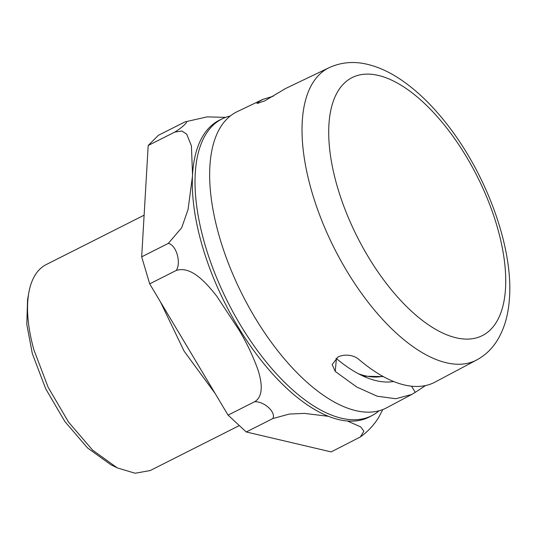 <?xml version="1.0" encoding="UTF-8"?>
<svg xmlns="http://www.w3.org/2000/svg" width="536" height="536" viewBox="0 0 536 536"><rect width="100%" height="100%" fill="white"/><g stroke="black" fill="none" stroke-linecap="round" stroke-linejoin="round"><path stroke-width="0.8" d="M358.37 373.739A136.948 63.657 63.2 0 0 382.738 376.285M393.618 381.511A147.005 68.333 -116.8 0 1 336.414 358.564L336.039 358.236M411.581 386.208L415.253 392.352L411.795 394.442L395.789 398.73L377.123 396.198L356.634 386.965L335.248 371.435L336.414 358.564M415.253 392.352L425.571 385.558M476.712 359.964C485.335 355.281 492.276 348.621 497.522 339.985C504.068 329.017 507.961 316.146 509.2 301.366C514.352 250.225 487.345 175.513 447.004 124.251C431.547 104.406 415.266 88.949 398.148 77.867C388.325 71.549 378.45 67.127 368.52 64.595C354.658 61.03 341.553 62.035 329.218 67.63A163.728 76.105 -116.8 0 0 302.565 117.418A163.728 76.105 -116.8 0 0 391.903 328.977A163.728 76.105 -116.8 0 0 476.712 359.964L434.951 382.148A164.72 76.568 -116.8 0 1 358.678 359.247C355.998 357.056 352.715 355.737 348.836 355.274C344.702 354.859 341.064 355.455 337.908 357.063L332.173 364.56L335.248 371.435M258.814 103.274L258.131 102.121L256.898 103.428L264.57 100.949L281.809 90.785A164.72 76.568 -116.8 0 1 286.559 88.045L329.218 67.63M258.131 102.121L262.921 99.354L273.353 96.172M411.795 394.442L386.617 407.816A165.859 77.097 -116.8 0 1 300.703 376.419A165.859 77.097 -116.8 0 1 210.199 162.107A165.859 77.097 -116.8 0 1 237.2 111.662L262.921 99.354M379.066 410.79A166.2 77.258 -116.8 0 1 372.339 415.393A166.2 77.258 -116.8 0 1 286.244 383.937A166.2 77.258 -116.8 0 1 195.566 169.182A166.2 77.258 -116.8 0 1 222.621 118.644A166.2 77.258 -116.8 0 1 230.319 115.97M372.339 415.393L369.706 416.794A166.261 77.284 -116.8 0 1 283.584 385.324A166.261 77.284 -116.8 0 1 198.715 232.51A166.261 77.284 -116.8 0 1 219.934 119.93L222.621 118.644M225.609 117.377L207.144 116.875L184.967 121.9C189.778 120.339 183.084 127.025 174.79 132.077L181.885 130.998L186.709 134.208L191.412 145.852L192.545 174.91M192.478 176.143L188.056 209.549L181.724 227.686L168.271 243.424C176.203 244.758 181.443 262.493 176.27 270.439C191.493 265.568 206.662 283.49 216.591 295.959L238.507 329.191C246.326 342.015 252.784 355.502 257.903 369.659C261.447 380.513 264.315 396.03 254.66 401.719C264.349 401.303 276.261 412.365 272.844 418.556L289.279 414.067L304.348 413.397L328.38 416.305M347.428 421.008L360.775 426.937L363.864 431.219L360.326 436.974L331.161 451.908L246.252 431.969L228.068 415.132L149.685 283.852L141.678 256.838L148.197 145.491L158.381 135.313L184.967 121.9M360.326 436.974C367.743 431.715 373.867 425.182 378.711 417.383L382.784 409.571M148.197 145.491L174.79 132.077M168.271 243.424L141.678 256.838M149.685 283.852L176.27 270.439M254.66 401.719L228.068 415.132M246.252 431.969L272.844 418.556M144.117 215.184L46.237 264.57A115.361 53.627 63.2 0 0 28.843 292.569A115.361 53.627 63.2 0 0 33.982 350.095L48.16 387.307L68.528 422.073L92.567 450.099L117.304 467.908L135.139 473.241L150.167 470.554L239.337 425.564M28.843 292.569L27.557 299.698L26.8 324.508L32.348 353.686L45.681 388.741L64.856 421.51L87.502 447.922L110.811 464.705L117.304 467.908M383.361 376.627L365.291 376.218L360.674 374.925M329.184 121.243A144.512 67.174 -116.8 0 1 426.401 105.244A144.512 67.174 -116.8 0 1 505.254 291.966A144.512 67.174 -116.8 0 1 408.037 307.972A144.512 67.174 -116.8 0 1 329.184 121.243M215.144 393.478L184.109 351.154L160.458 301.895"/></g></svg>
